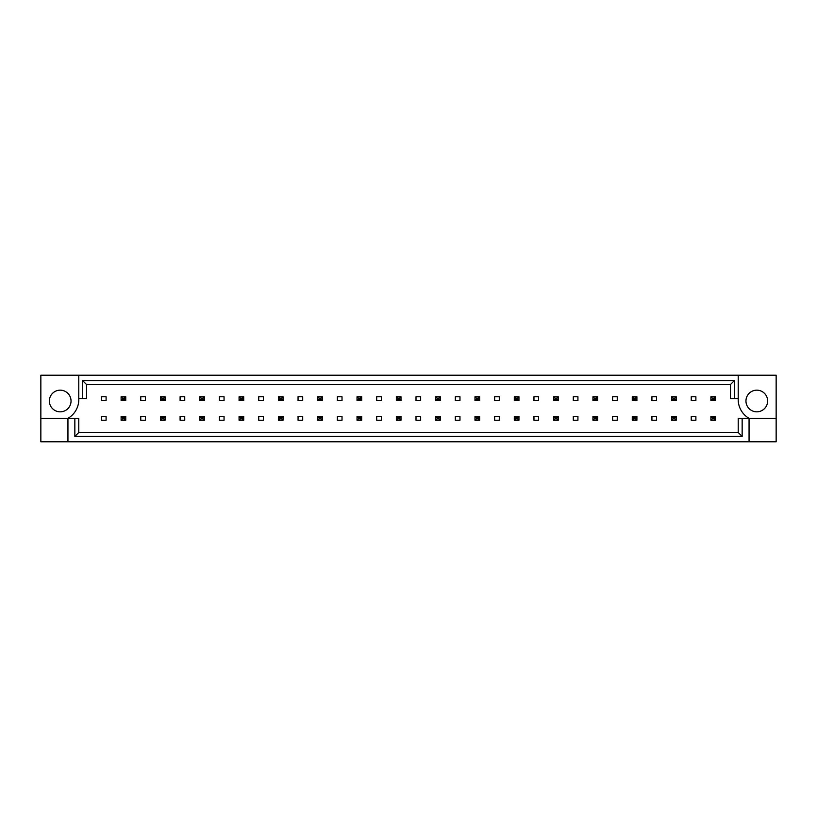 <?xml version="1.0" encoding="UTF-8"?>
<svg xmlns="http://www.w3.org/2000/svg" width="817" height="817" viewBox="0 0 817 817"><rect width="100%" height="100%" fill="white"/><g stroke="black" fill="none" stroke-linecap="round" stroke-linejoin="round"><path stroke-width="1.23" d="M71.038 400.994A10.835 10.835 0 0 1 60.203 411.829A10.835 10.835 0 0 1 49.367 400.994A10.835 10.835 0 0 1 60.203 390.158A10.835 10.835 0 0 1 71.038 400.994M745.962 400.994A10.835 10.835 0 0 0 756.797 411.829A10.835 10.835 0 0 0 767.633 400.994A10.835 10.835 0 0 0 756.797 390.158A10.835 10.835 0 0 0 745.962 400.994M738.221 375.217L738.221 398.665A21.671 21.671 0 0 0 749.056 418.335L749.056 441.783L776.15 441.783L776.15 375.217L40.85 375.217L40.85 418.335L67.944 418.335A21.671 21.671 0 0 0 78.779 398.665L78.779 375.217M40.85 418.335L40.85 441.783L749.056 441.783M101.451 396.735L106.098 396.735L106.098 400.606L101.451 400.606L101.451 396.735M106.098 420.265L101.451 420.265L101.451 416.394L106.098 416.394L106.098 420.265M140.769 396.735L145.416 396.735L145.416 400.606L140.769 400.606L140.769 396.735M145.416 420.265L140.769 420.265L140.769 416.394L145.416 416.394L145.416 420.265M180.097 396.735L184.734 396.735L184.734 400.606L180.097 400.606L180.097 396.735M184.734 420.265L180.097 420.265L180.097 416.394L184.734 416.394L184.734 420.265M219.416 396.735L224.052 396.735L224.052 400.606L219.416 400.606L219.416 396.735M224.052 420.265L219.416 420.265L219.416 416.394L224.052 416.394L224.052 420.265M258.734 396.735L263.37 396.735L263.37 400.606L258.734 400.606L258.734 396.735M263.37 420.265L258.734 420.265L258.734 416.394L263.37 416.394L263.37 420.265M298.052 396.735L302.698 396.735L302.698 400.606L298.052 400.606L298.052 396.735M302.698 420.265L298.052 420.265L298.052 416.394L302.698 416.394L302.698 420.265M337.37 396.735L342.017 396.735L342.017 400.606L337.37 400.606L337.37 396.735M342.017 420.265L337.37 420.265L337.37 416.394L342.017 416.394L342.017 420.265M376.688 396.735L381.335 396.735L381.335 400.606L376.688 400.606L376.688 396.735M381.335 420.265L376.688 420.265L376.688 416.394L381.335 416.394L381.335 420.265M416.006 396.735L420.653 396.735L420.653 400.606L416.006 400.606L416.006 396.735M420.653 420.265L416.006 420.265L416.006 416.394L420.653 416.394L420.653 420.265M455.324 396.735L459.971 396.735L459.971 400.606L455.324 400.606L455.324 396.735M459.971 420.265L455.324 420.265L455.324 416.394L459.971 416.394L459.971 420.265M494.642 396.735L499.289 396.735L499.289 400.606L494.642 400.606L494.642 396.735M499.289 420.265L494.642 420.265L494.642 416.394L499.289 416.394L499.289 420.265M533.961 396.735L538.607 396.735L538.607 400.606L533.961 400.606L533.961 396.735M538.607 420.265L533.961 420.265L533.961 416.394L538.607 416.394L538.607 420.265M573.289 396.735L577.925 396.735L577.925 400.606L573.289 400.606L573.289 396.735M577.925 420.265L573.289 420.265L573.289 416.394L577.925 416.394L577.925 420.265M612.607 396.735L617.243 396.735L617.243 400.606L612.607 400.606L612.607 396.735M617.243 420.265L612.607 420.265L612.607 416.394L617.243 416.394L617.243 420.265M651.925 396.735L656.572 396.735L656.572 400.606L651.925 400.606L651.925 396.735M656.572 420.265L651.925 420.265L651.925 416.394L656.572 416.394L656.572 420.265M691.243 396.735L695.89 396.735L695.89 400.606L691.243 400.606L691.243 396.735M695.89 420.265L691.243 420.265L691.243 416.394L695.89 416.394L695.89 420.265M742.153 418.335L742.153 436.421L74.847 436.421L74.847 418.335L78.779 418.335L78.779 432.489L738.221 432.489L738.221 418.335L776.15 418.335M67.944 441.783L67.944 418.335L74.847 418.335M738.221 398.665L730.48 398.665L730.48 384.511L86.52 384.511L86.52 398.665L78.779 398.665M82.588 398.665L82.588 380.579L734.412 380.579L734.412 398.665M742.153 436.421L738.221 432.489M74.847 436.421L78.779 432.489M82.588 380.579L86.52 384.511M734.412 380.579L730.48 384.511M712.291 398.124L712.291 399.217L714.15 399.217L714.15 398.124L712.291 398.124L710.902 396.735L715.549 396.735L715.549 400.606L710.902 400.606L710.902 396.735M715.549 396.735L714.15 398.124M712.291 399.217L710.902 400.606M715.549 400.606L714.15 399.217M712.291 417.783L712.291 418.876L714.15 418.876L714.15 417.783L712.291 417.783L710.902 416.394L715.549 416.394L715.549 420.265L710.902 420.265L710.902 416.394M715.549 416.394L714.15 417.783M712.291 418.876L710.902 420.265M715.549 420.265L714.15 418.876M672.973 398.124L672.973 399.217L674.832 399.217L674.832 398.124L672.973 398.124L671.584 396.735L676.231 396.735L676.231 400.606L671.584 400.606L671.584 396.735M676.231 396.735L674.832 398.124M672.973 399.217L671.584 400.606M676.231 400.606L674.832 399.217M633.655 398.124L633.655 399.217L635.514 399.217L635.514 398.124L633.655 398.124L632.266 396.735L636.903 396.735L636.903 400.606L632.266 400.606L632.266 396.735M636.903 396.735L635.514 398.124M633.655 399.217L632.266 400.606M636.903 400.606L635.514 399.217M594.337 398.124L594.337 399.217L596.196 399.217L596.196 398.124L594.337 398.124L592.948 396.735L597.584 396.735L597.584 400.606L592.948 400.606L592.948 396.735M597.584 396.735L596.196 398.124M594.337 399.217L592.948 400.606M597.584 400.606L596.196 399.217M555.019 398.124L555.019 399.217L556.877 399.217L556.877 398.124L555.019 398.124L553.63 396.735L558.266 396.735L558.266 400.606L553.63 400.606L553.63 396.735M558.266 396.735L556.877 398.124M555.019 399.217L553.63 400.606M558.266 400.606L556.877 399.217M672.973 417.783L672.973 418.876L674.832 418.876L674.832 417.783L672.973 417.783L671.584 416.394L676.231 416.394L676.231 420.265L671.584 420.265L671.584 416.394M676.231 416.394L674.832 417.783M672.973 418.876L671.584 420.265M676.231 420.265L674.832 418.876M633.655 417.783L633.655 418.876L635.514 418.876L635.514 417.783L633.655 417.783L632.266 416.394L636.903 416.394L636.903 420.265L632.266 420.265L632.266 416.394M636.903 416.394L635.514 417.783M633.655 418.876L632.266 420.265M636.903 420.265L635.514 418.876M594.337 417.783L594.337 418.876L596.196 418.876L596.196 417.783L594.337 417.783L592.948 416.394L597.584 416.394L597.584 420.265L592.948 420.265L592.948 416.394M597.584 416.394L596.196 417.783M594.337 418.876L592.948 420.265M597.584 420.265L596.196 418.876M555.019 417.783L555.019 418.876L556.877 418.876L556.877 417.783L555.019 417.783L553.63 416.394L558.266 416.394L558.266 420.265L553.63 420.265L553.63 416.394M558.266 416.394L556.877 417.783M555.019 418.876L553.63 420.265M558.266 420.265L556.877 418.876M515.701 417.783L515.701 418.876L517.559 418.876L517.559 417.783L515.701 417.783L514.302 416.394L518.948 416.394L518.948 420.265L514.302 420.265L514.302 416.394M518.948 416.394L517.559 417.783M515.701 418.876L514.302 420.265M518.948 420.265L517.559 418.876M476.382 417.783L476.382 418.876L478.241 418.876L478.241 417.783L476.382 417.783L474.983 416.394L479.63 416.394L479.63 420.265L474.983 420.265L474.983 416.394M479.63 416.394L478.241 417.783M476.382 418.876L474.983 420.265M479.63 420.265L478.241 418.876M437.064 417.783L437.064 418.876L438.923 418.876L438.923 417.783L437.064 417.783L435.665 416.394L440.312 416.394L440.312 420.265L435.665 420.265L435.665 416.394M440.312 416.394L438.923 417.783M437.064 418.876L435.665 420.265M440.312 420.265L438.923 418.876M515.701 398.124L515.701 399.217L517.559 399.217L517.559 398.124L515.701 398.124L514.302 396.735L518.948 396.735L518.948 400.606L514.302 400.606L514.302 396.735M518.948 396.735L517.559 398.124M515.701 399.217L514.302 400.606M518.948 400.606L517.559 399.217M476.382 398.124L476.382 399.217L478.241 399.217L478.241 398.124L476.382 398.124L474.983 396.735L479.63 396.735L479.63 400.606L474.983 400.606L474.983 396.735M479.63 396.735L478.241 398.124M476.382 399.217L474.983 400.606M479.63 400.606L478.241 399.217M437.064 398.124L437.064 399.217L438.923 399.217L438.923 398.124L437.064 398.124L435.665 396.735L440.312 396.735L440.312 400.606L435.665 400.606L435.665 396.735M440.312 396.735L438.923 398.124M437.064 399.217L435.665 400.606M440.312 400.606L438.923 399.217M397.746 398.124L397.746 399.217L399.595 399.217L399.595 398.124L397.746 398.124L396.347 396.735L400.994 396.735L400.994 400.606L396.347 400.606L396.347 396.735M400.994 396.735L399.595 398.124M397.746 399.217L396.347 400.606M400.994 400.606L399.595 399.217M358.418 398.124L358.418 399.217L360.277 399.217L360.277 398.124L358.418 398.124L357.029 396.735L361.676 396.735L361.676 400.606L357.029 400.606L357.029 396.735M361.676 396.735L360.277 398.124M358.418 399.217L357.029 400.606M361.676 400.606L360.277 399.217M319.1 398.124L319.1 399.217L320.958 399.217L320.958 398.124L319.1 398.124L317.711 396.735L322.358 396.735L322.358 400.606L317.711 400.606L317.711 396.735M322.358 396.735L320.958 398.124M319.1 399.217L317.711 400.606M322.358 400.606L320.958 399.217M279.782 398.124L279.782 399.217L281.64 399.217L281.64 398.124L279.782 398.124L278.393 396.735L283.039 396.735L283.039 400.606L278.393 400.606L278.393 396.735M283.039 396.735L281.64 398.124M279.782 399.217L278.393 400.606M283.039 400.606L281.64 399.217M240.464 398.124L240.464 399.217L242.322 399.217L242.322 398.124L240.464 398.124L239.075 396.735L243.711 396.735L243.711 400.606L239.075 400.606L239.075 396.735M243.711 396.735L242.322 398.124M240.464 399.217L239.075 400.606M243.711 400.606L242.322 399.217M201.145 398.124L201.145 399.217L203.004 399.217L203.004 398.124L201.145 398.124L199.756 396.735L204.393 396.735L204.393 400.606L199.756 400.606L199.756 396.735M204.393 396.735L203.004 398.124M201.145 399.217L199.756 400.606M204.393 400.606L203.004 399.217M161.827 398.124L161.827 399.217L163.686 399.217L163.686 398.124L161.827 398.124L160.428 396.735L165.075 396.735L165.075 400.606L160.428 400.606L160.428 396.735M165.075 396.735L163.686 398.124M161.827 399.217L160.428 400.606M165.075 400.606L163.686 399.217M122.509 398.124L122.509 399.217L124.368 399.217L124.368 398.124L122.509 398.124L121.11 396.735L125.757 396.735L125.757 400.606L121.11 400.606L121.11 396.735M125.757 396.735L124.368 398.124M122.509 399.217L121.11 400.606M125.757 400.606L124.368 399.217M397.746 417.783L397.746 418.876L399.595 418.876L399.595 417.783L397.746 417.783L396.347 416.394L400.994 416.394L400.994 420.265L396.347 420.265L396.347 416.394M400.994 416.394L399.595 417.783M397.746 418.876L396.347 420.265M400.994 420.265L399.595 418.876M358.418 417.783L358.418 418.876L360.277 418.876L360.277 417.783L358.418 417.783L357.029 416.394L361.676 416.394L361.676 420.265L357.029 420.265L357.029 416.394M361.676 416.394L360.277 417.783M358.418 418.876L357.029 420.265M361.676 420.265L360.277 418.876M319.1 417.783L319.1 418.876L320.958 418.876L320.958 417.783L319.1 417.783L317.711 416.394L322.358 416.394L322.358 420.265L317.711 420.265L317.711 416.394M322.358 416.394L320.958 417.783M319.1 418.876L317.711 420.265M322.358 420.265L320.958 418.876M279.782 417.783L279.782 418.876L281.64 418.876L281.64 417.783L279.782 417.783L278.393 416.394L283.039 416.394L283.039 420.265L278.393 420.265L278.393 416.394M283.039 416.394L281.64 417.783M279.782 418.876L278.393 420.265M283.039 420.265L281.64 418.876M240.464 417.783L240.464 418.876L242.322 418.876L242.322 417.783L240.464 417.783L239.075 416.394L243.711 416.394L243.711 420.265L239.075 420.265L239.075 416.394M243.711 416.394L242.322 417.783M240.464 418.876L239.075 420.265M243.711 420.265L242.322 418.876M201.145 417.783L201.145 418.876L203.004 418.876L203.004 417.783L201.145 417.783L199.756 416.394L204.393 416.394L204.393 420.265L199.756 420.265L199.756 416.394M204.393 416.394L203.004 417.783M201.145 418.876L199.756 420.265M204.393 420.265L203.004 418.876M161.827 417.783L161.827 418.876L163.686 418.876L163.686 417.783L161.827 417.783L160.428 416.394L165.075 416.394L165.075 420.265L160.428 420.265L160.428 416.394M165.075 416.394L163.686 417.783M161.827 418.876L160.428 420.265M165.075 420.265L163.686 418.876M122.509 417.783L122.509 418.876L124.368 418.876L124.368 417.783L122.509 417.783L121.11 416.394L125.757 416.394L125.757 420.265L121.11 420.265L121.11 416.394M125.757 416.394L124.368 417.783M122.509 418.876L121.11 420.265M125.757 420.265L124.368 418.876"/></g></svg>
